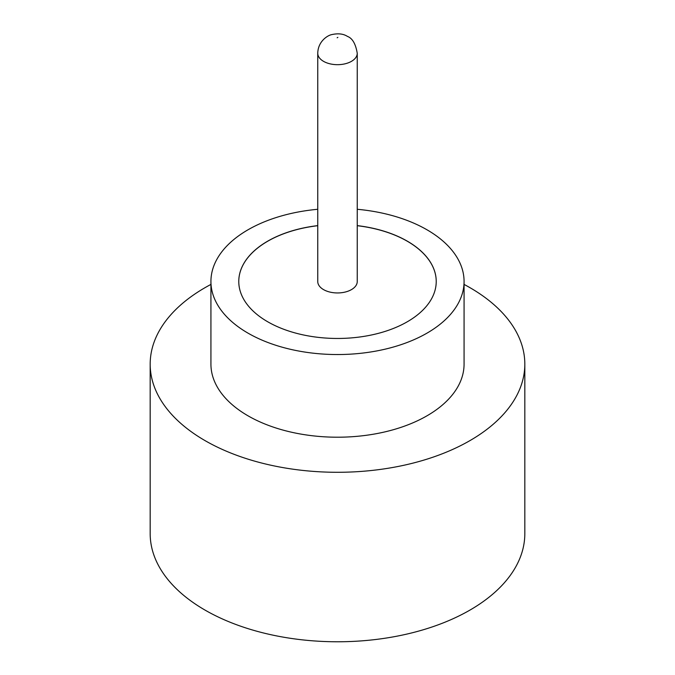 <?xml version="1.0" encoding="UTF-8"?>
<svg xmlns="http://www.w3.org/2000/svg" width="675" height="675" viewBox="0 0 675 675"><rect width="100%" height="100%" fill="white"/><g stroke="black" fill="none" stroke-linecap="round" stroke-linejoin="round"><path stroke-width="1.01" d="M323.536 289.609A19.744 11.399 0 0 0 345.06 292.081A19.744 11.399 0 0 0 357.244 281.543L357.244 53.283A19.744 11.399 180 0 1 345.06 63.813A19.744 11.399 180 0 1 323.536 61.341A19.744 11.399 180 0 1 317.756 53.283L317.756 281.543A19.744 11.399 0 0 0 323.536 289.609M317.756 209.284A126.571 73.077 0 0 0 210.929 281.467L210.929 364.137A126.571 73.077 0 0 0 248.003 415.808A126.571 73.077 0 0 0 385.94 431.646A126.571 73.077 0 0 0 464.071 364.137L464.071 281.467A126.571 73.077 0 0 0 426.997 229.795A126.571 73.077 0 0 0 357.244 209.284M210.929 281.467A126.571 73.077 0 0 0 248.003 333.138A126.571 73.077 0 0 0 385.94 348.975A126.571 73.077 0 0 0 464.071 281.467M210.929 284.411A187.321 108.152 0 0 0 150.179 364.137A187.321 108.152 0 0 0 205.04 440.615A187.321 108.152 0 0 0 409.185 464.054A187.321 108.152 0 0 0 524.821 364.137A187.321 108.152 0 0 0 469.96 287.668A187.321 108.152 0 0 0 464.071 284.411M150.179 364.137L150.179 533.621A187.321 108.152 0 0 0 205.04 610.099A187.321 108.152 0 0 0 409.185 633.538A187.321 108.152 0 0 0 524.821 533.621L524.821 364.137M317.756 225.619A98.727 56.995 0 0 0 238.773 281.467A98.727 56.995 0 0 0 267.688 321.764A98.727 56.995 0 0 0 375.283 334.125A98.727 56.995 0 0 0 436.227 281.467A98.727 56.995 0 0 0 407.312 241.161A98.727 56.995 0 0 0 357.244 225.619M436.227 281.509A98.727 56.995 0 0 0 407.312 241.245A98.727 56.995 0 0 0 357.244 225.703M317.756 225.703A98.727 56.995 0 0 0 238.773 281.509M337.146 37.783L337.854 37.37L337.146 37.783M357.244 53.283C355.666 43.867 352.409 38.239 347.473 36.416C343.313 33.742 337.989 33.159 331.484 34.67C327.729 35.404 317.967 41.259 317.756 53.283"/></g></svg>
